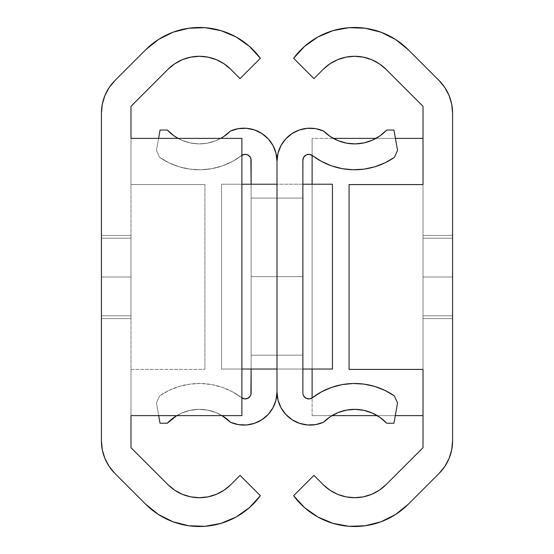 <?xml version="1.0" encoding="UTF-8"?>
<svg xmlns="http://www.w3.org/2000/svg" width="554" height="554" viewBox="0 0 554 554"><rect width="100%" height="100%" fill="white"/><g stroke="black" fill="none" stroke-linecap="round" stroke-linejoin="round"><path stroke-width="0.42" stroke-dasharray="2.77 2.08" d="M101.417 277L101.417 238.185L130.986 238.185L130.986 277L101.417 277L101.417 318.585L101.417 277L130.986 277L101.417 277L101.417 238.185L130.986 238.185L130.986 318.585L130.986 277L101.417 277L101.417 238.185L130.986 238.185L130.986 277L101.417 277L101.417 318.585L101.417 277L130.986 277L101.417 277L101.417 238.185L101.417 318.585L101.417 235.415L101.417 318.585L101.417 235.415L101.417 277L130.986 277L130.986 318.585L130.986 235.415L130.986 318.585L130.986 235.415L130.986 277L101.417 277L101.417 235.415L101.417 277L130.986 277L130.986 235.415L130.986 315.815L130.986 238.185L101.417 238.185L101.417 315.815L130.986 315.815L101.417 315.815L101.417 277L130.986 277L130.986 315.815L101.417 315.815L130.986 315.815L130.986 238.185L101.417 238.185L130.986 238.185L101.417 238.185L101.417 315.815L130.986 315.815L101.417 315.815L101.417 277L130.986 277L101.417 277L101.417 235.415L101.417 277L130.986 277L130.986 235.415L130.986 315.815L101.417 315.815L130.986 315.815L101.417 315.815L101.417 277M230.741 69.285L240.055 78.606L260.366 58.295L240.055 78.606L230.741 69.285A44.355 44.355 0 0 0 168.007 69.285L130.986 106.306L130.986 447.694L168.007 484.715A44.355 44.355 0 0 0 230.741 484.715L240.055 475.394L260.366 495.705L240.055 475.394L230.741 484.715L224.017 490.235M130.986 415.618L130.986 138.382L130.986 415.618L241.883 415.618L130.986 415.618M249.362 46.314L260.366 58.295A75.78 75.78 0 0 0 145.792 49.68L114.948 80.524L145.792 49.68M114.948 80.524A46.204 46.204 0 0 0 101.417 113.196L101.417 440.804L101.417 113.196L102.303 104.18L104.935 95.51L109.2 87.525L114.948 80.524M104.935 458.49L102.303 449.82L101.417 440.804A46.204 46.204 0 0 0 114.948 473.476L145.792 504.32L114.948 473.476L109.2 466.475M145.792 504.32A75.78 75.78 0 0 0 260.366 495.705L249.362 507.686L236.052 517.048L221.053 523.343M236.052 36.952L221.053 30.657L205.056 27.7L188.796 28.226L173.021 32.215L158.465 39.479M208.027 496.855L199.371 497.707L190.721 496.855L182.398 494.327L174.732 490.235L168.007 484.715L130.986 447.694L130.986 369.414L204.918 369.414L204.918 184.586L130.986 184.586L130.986 106.306L168.007 69.285M174.732 63.765L182.398 59.673L190.721 57.145L199.371 56.293L208.027 57.145L216.351 59.673M101.417 238.185L130.986 238.185L101.417 238.185L101.417 315.815L130.986 315.815L101.417 315.815L130.986 315.815L130.986 238.185L101.417 238.185M241.883 415.618L241.883 138.382L130.986 138.382L241.883 138.382L241.883 415.618M130.986 184.586L204.918 184.586L204.918 369.414L130.986 369.414L130.986 184.586L204.918 184.586L130.986 184.586M130.986 369.414L204.918 369.414L130.986 369.414M204.918 184.586L204.918 369.414L204.918 184.586M251.121 276.633L251.121 355.183L302.879 355.183L302.879 276.633L251.121 276.633L251.121 355.183L302.879 355.183L302.879 276.633L251.121 276.633L251.121 198.083L251.121 291.958L251.121 276.633L302.879 276.633L302.879 198.083L302.879 355.183L302.879 198.083L302.879 355.183L251.121 355.183L251.121 198.083L302.879 198.083L251.121 198.083L251.121 276.633L302.879 276.633L302.879 198.083L251.121 198.083L302.879 198.083L251.121 198.083L251.121 276.633M355.308 143.895L346.548 143.154L338.106 140.681L330.329 136.582L323.522 131.014A33.129 33.129 0 0 0 277 161.325L277 184.219L251.121 184.219L302.879 184.219L303.1 158.638L303.765 157.135L306.161 154.954L309.347 154.365L312.366 155.542A5.914 5.914 0 0 0 302.879 160.258L302.879 393.008L302.879 369.04L277 369.04L277 391.941L278.018 400.085L281.003 407.73L285.781 414.406M292.048 419.697L299.423 423.291L307.463 424.96M315.662 424.606L323.522 422.245L330.329 416.677M338.106 412.578L346.548 410.112L355.308 409.364L364.04 410.382M372.399 413.111L380.044 417.453L386.678 423.221L393.949 423.221L397.537 402.89L394.365 395.888L384.905 390.39L374.698 386.429L363.999 384.116L353.071 383.5L342.178 384.601L331.597 387.391L321.576 391.796L310.939 398.513L309.347 398.894L306.161 398.305L303.765 396.124L303.1 394.628M220.707 138.382L215.894 140.681L207.452 143.154L198.692 143.895L189.96 142.884L181.601 140.148L178.042 138.382A43.988 43.988 0 0 0 220.707 138.382M167.322 130.038L160.051 130.038L156.463 150.369L159.635 157.371L156.463 150.369L158.583 138.382L156.463 150.369L159.635 157.371L169.095 162.876L179.302 166.83L190.001 169.143L200.929 169.759L211.822 168.658L222.403 165.868L232.424 161.463L241.883 155.362A5.914 5.914 0 0 0 241.634 155.542A69.866 69.866 0 0 1 159.635 157.371L156.463 150.369L160.051 130.038L167.322 130.038A43.988 43.988 0 0 0 230.478 131.014L238.338 128.653L246.537 128.299M302.879 393.008A5.914 5.914 0 0 0 312.366 397.717A69.866 69.866 0 0 1 394.365 395.888L397.537 402.89L393.949 423.221L386.678 423.221A43.988 43.988 0 0 0 323.522 422.245A33.129 33.129 0 0 1 277 391.941L275.982 400.085L272.997 407.73L268.219 414.406L261.952 419.697L254.577 423.291L246.537 424.966L238.338 424.606L230.478 422.245A43.988 43.988 0 0 0 167.322 423.221L160.051 423.221L156.463 402.89L159.635 395.888A69.866 69.866 0 0 1 241.634 397.717A5.914 5.914 0 0 0 251.121 393.008L251.121 160.258A5.914 5.914 0 0 0 241.634 155.542L232.424 161.463L222.403 165.868L211.822 168.658L200.929 169.759L190.001 169.143L179.302 166.83L169.095 162.876L159.635 157.371A69.866 69.866 0 0 0 241.634 155.542L244.653 154.365L247.839 154.954L250.235 157.135L251.121 160.258L251.121 393.008L250.235 396.124L247.839 398.305L246.288 398.818M312.366 155.542A69.866 69.866 0 0 0 394.365 157.371L397.537 150.369L394.365 157.371L384.905 162.876L374.698 166.83L363.999 169.143L353.071 169.759L342.178 168.658L331.597 165.868L321.576 161.463L312.366 155.542M393.949 130.038L397.537 150.369L393.949 130.038L386.678 130.038L393.949 130.038M254.577 129.968L261.952 133.562L268.219 138.86L272.997 145.536L275.982 153.181L277 161.325A33.129 33.129 0 0 1 277 161.318L278.018 153.181L281.003 145.536L285.781 138.86L292.048 133.562L299.423 129.968L307.463 128.299L315.662 128.653L323.522 131.014A43.988 43.988 0 0 0 386.678 130.038L380.044 135.813L372.399 140.148L364.04 142.884M243.061 398.513L232.424 391.796L241.883 397.897A5.914 5.914 0 0 1 241.634 397.717A69.866 69.866 0 0 0 159.635 395.888L156.463 402.89L160.051 423.221L167.322 423.221L173.956 417.453L181.601 413.111L189.96 410.382L198.692 409.364L207.452 410.112L215.894 412.578L221.988 415.618A43.988 43.988 0 0 0 176.761 415.618L181.601 413.111L189.96 410.382L198.692 409.364L207.452 410.112L215.894 412.578L223.671 416.677L230.478 422.245A33.129 33.129 0 0 0 277 391.941L277 161.325A33.129 33.129 0 0 0 230.478 131.014L223.671 136.582L215.894 140.681L207.452 143.154L198.692 143.895L189.96 142.884L181.601 140.148L173.956 135.813L169.108 131.831M251.121 184.219L251.121 369.04L277 369.04L221.552 369.04L251.121 369.04L251.121 184.219L221.552 184.219L221.552 369.04L241.883 369.04L221.552 369.04L221.552 184.219L251.121 184.219M156.463 402.89L158.707 415.618L156.463 402.89L159.635 395.888L156.463 402.89M232.424 391.796L222.403 387.391L211.822 384.601L200.929 383.5L190.001 384.116L179.302 386.429L169.095 390.39L159.635 395.888L169.095 390.39L179.302 386.429L190.001 384.116L200.929 383.5L211.822 384.601L222.403 387.391L232.424 391.796M277 161.325L277 391.941L277 161.325M251.121 355.183L302.879 355.183L251.121 355.183L251.121 198.083L302.879 198.083L251.121 198.083L302.879 198.083L302.879 355.183L251.121 355.183M221.552 369.04L221.552 184.219L221.552 369.04M302.879 184.219L302.879 369.04L277 369.04L332.448 369.04L277 369.04L277 184.219L332.448 184.219L332.448 369.04L332.448 184.219L302.879 184.219M452.583 277L452.583 238.185L423.014 238.185L423.014 277L452.583 277L452.583 318.585L452.583 277L423.014 277L452.583 277L452.583 238.185L423.014 238.185L423.014 318.585L423.014 277L452.583 277L452.583 238.185L423.014 238.185L423.014 277L452.583 277L452.583 318.585L452.583 277L423.014 277L452.583 277L452.583 238.185L452.583 318.585L452.583 235.415L452.583 318.585L452.583 235.415L452.583 277L423.014 277L423.014 318.585L423.014 235.415L423.014 318.585L423.014 235.415L423.014 277L452.583 277L452.583 235.415L452.583 277L423.014 277L423.014 235.415L423.014 315.815L423.014 238.185L452.583 238.185L452.583 315.815L423.014 315.815L452.583 315.815L452.583 277L423.014 277L423.014 315.815L452.583 315.815L423.014 315.815L423.014 238.185L452.583 238.185L423.014 238.185L452.583 238.185L452.583 315.815L423.014 315.815L452.583 315.815L452.583 277L423.014 277L452.583 277L452.583 235.415L452.583 277L423.014 277L423.014 235.415L423.014 315.815L452.583 315.815L423.014 315.815L452.583 315.815L452.583 277M332.947 523.343L317.948 517.048L304.638 507.686L293.634 495.705L313.945 475.394L323.259 484.715A44.355 44.355 0 0 0 385.993 484.715L423.014 447.694L423.014 106.306L385.993 69.285A44.355 44.355 0 0 0 323.259 69.285L313.945 78.606L293.634 58.295L304.638 46.314M423.014 184.586L423.014 369.414L423.014 184.586L349.082 184.586L349.082 369.414L423.014 369.414L349.082 369.414L349.082 184.586L423.014 184.586M408.208 49.68L439.052 80.524L444.8 87.525L449.065 95.51L451.697 104.18L452.583 113.196A46.204 46.204 0 0 0 439.052 80.524L408.208 49.68A75.78 75.78 0 0 0 293.634 58.295L313.945 78.606L323.259 69.285M444.8 466.475L439.052 473.476A46.204 46.204 0 0 0 452.583 440.804L452.583 113.196L452.583 440.804L451.697 449.82L449.065 458.49M408.208 504.32L439.052 473.476L408.208 504.32A75.78 75.78 0 0 1 293.634 495.705L313.945 475.394L323.259 484.715L329.983 490.235M317.948 36.952L332.947 30.657L348.944 27.7L365.204 28.226L380.979 32.215L395.535 39.479M345.973 496.855L354.629 497.707L363.279 496.855L371.602 494.327L379.268 490.235L385.993 484.715L423.014 447.694L423.014 415.618L312.117 415.618L312.117 138.382L423.014 138.382L423.014 106.306L385.993 69.285M379.268 63.765L371.602 59.673L363.279 57.145L354.629 56.293L345.973 57.145L337.649 59.673M452.583 238.185L423.014 238.185L452.583 238.185L452.583 315.815L423.014 315.815L452.583 315.815L423.014 315.815L423.014 238.185L452.583 238.185M423.014 415.618L312.117 415.618L332.012 415.618L312.117 415.618L312.117 138.382L423.014 138.382L423.014 415.618M377.239 415.618L395.293 415.618L377.239 415.618M312.117 369.04L312.117 184.219L312.117 369.04M312.117 155.362L312.117 138.382L312.117 155.362M375.958 138.382L395.418 138.382L375.958 138.382M101.417 318.585L130.986 318.585L101.417 318.585M101.417 235.415L130.986 235.415L101.417 235.415M452.583 318.585L423.014 318.585L452.583 318.585M452.583 235.415L423.014 235.415L452.583 235.415"/><path stroke-width="0.83" d="M158.465 39.479L145.792 49.68L114.948 80.524L109.2 87.525L104.935 95.51L102.303 104.18L101.417 113.196L101.417 440.804L102.303 449.82L104.935 458.49L109.2 466.475L114.948 473.476L145.792 504.32L158.465 514.521L173.021 521.785L188.796 525.774L205.056 526.3L221.053 523.343L236.052 517.048L249.362 507.686L260.366 495.705L240.055 475.394L230.741 484.715A44.355 44.355 0 0 1 168.007 484.715L130.986 447.694L130.986 415.618L241.883 415.618L241.883 138.382L130.986 138.382L130.986 106.306L168.007 69.285A44.355 44.355 0 0 1 230.741 69.285L240.055 78.606L260.366 58.295L249.362 46.314L236.052 36.952L221.053 30.657L205.056 27.7L188.796 28.226L173.021 32.215L158.465 39.479L145.792 49.68A75.78 75.78 0 0 1 260.366 58.295L240.055 78.606L230.741 69.285L224.017 63.765L230.741 69.285M224.017 490.235L216.351 494.327L224.017 490.235L230.741 484.715L240.055 475.394L260.366 495.705A75.78 75.78 0 0 1 145.792 504.32L114.948 473.476A46.204 46.204 0 0 1 101.417 440.804L101.417 113.196A46.204 46.204 0 0 1 114.948 80.524L145.792 49.68M208.027 496.855L216.351 494.327L208.027 496.855L199.371 497.707L190.721 496.855L182.398 494.327L174.732 490.235L168.007 484.715L130.986 447.694L130.986 415.618L241.883 415.618L241.883 138.382L130.986 138.382L130.986 106.306L168.007 69.285L174.732 63.765L182.398 59.673L190.721 57.145L199.371 56.293L208.027 57.145L216.351 59.673L224.017 63.765L216.351 59.673M249.362 46.314L236.052 36.952M104.935 458.49L109.2 466.475M145.792 504.32L158.465 514.521L173.021 521.785L188.796 525.774L205.056 526.3L221.053 523.343M168.007 69.285L174.732 63.765M285.781 414.406L292.048 419.697L299.423 423.291L307.463 424.96L315.662 424.606L323.522 422.245A33.129 33.129 0 0 1 277 391.941A33.129 33.129 0 0 1 230.478 422.245L238.338 424.606L246.537 424.966L254.577 423.291L261.952 419.697L268.219 414.406L272.997 407.73L275.982 400.085L277 391.941L277 161.325L275.982 153.181L272.997 145.536L268.219 138.86L261.952 133.562L254.577 129.968L246.537 128.299L238.338 128.653L230.478 131.014L223.671 136.582L220.707 138.382A43.988 43.988 0 0 0 230.478 131.014A33.129 33.129 0 0 1 277 161.325A33.129 33.129 0 0 1 323.522 131.014L315.662 128.653L307.463 128.299L299.423 129.968L292.048 133.562L285.781 138.86L281.003 145.536L278.018 153.181L277 161.325L277 184.219L241.883 184.219L277 184.219L277 369.04L241.883 369.04L277 369.04L277 391.941L278.018 400.085L281.003 407.73L285.781 414.406L292.048 419.697M303.1 394.628L303.765 396.124L306.161 398.305L309.347 398.894L312.366 397.717A69.866 69.866 0 0 1 394.365 395.888L397.537 402.89L393.949 423.221L386.678 423.221A43.988 43.988 0 0 0 323.522 422.245L330.329 416.677L338.106 412.578L346.548 410.112L355.308 409.364L364.04 410.382L372.399 413.111L380.044 417.453L386.678 423.221L393.949 423.221L397.537 402.89L394.365 395.888L384.905 390.39L374.698 386.429L363.999 384.116L353.071 383.5L342.178 384.601L331.597 387.391L321.576 391.796L312.366 397.717A5.914 5.914 0 0 1 302.879 393.008L302.879 160.258A5.914 5.914 0 0 1 312.366 155.542L321.576 161.463L331.597 165.868L342.178 168.658L353.071 169.759L363.999 169.143L374.698 166.83L384.905 162.876L394.365 157.371A69.866 69.866 0 0 1 312.366 155.542L309.347 154.365L306.161 154.954L303.765 157.135L302.879 160.258L302.879 393.008M241.883 155.362A5.914 5.914 0 0 1 251.121 160.258L251.121 184.219L250.9 158.638L250.235 157.135L247.839 154.954L244.653 154.365L241.634 155.542M167.322 130.038A43.988 43.988 0 0 0 178.042 138.382L173.956 135.813L167.322 130.038L160.051 130.038L158.583 138.382L160.051 130.038L167.322 130.038L169.108 131.831M364.04 142.884L372.399 140.148L380.044 135.813L386.678 130.038L393.949 130.038L397.537 150.369L394.365 157.371L397.537 150.369L393.949 130.038L386.678 130.038A43.988 43.988 0 0 1 323.522 131.014L330.329 136.582L338.106 140.681L346.548 143.154L355.308 143.895L364.04 142.884L355.308 143.895M246.288 398.818L244.653 398.894L247.839 398.305L250.235 396.124L250.9 394.628L251.121 369.04L251.121 393.008A5.914 5.914 0 0 1 241.883 397.897M158.707 415.618L160.051 423.221L167.322 423.221A43.988 43.988 0 0 1 176.761 415.618L167.322 423.221L160.051 423.221L158.707 415.618M221.988 415.618A43.988 43.988 0 0 1 230.478 422.245L221.988 415.618M243.061 398.513L244.653 398.894L241.634 397.717M246.537 128.299L254.577 129.968M307.463 424.96L315.662 424.606M330.329 416.677L338.106 412.578M364.04 410.382L372.399 413.111M302.879 369.04L332.448 369.04L332.448 184.219L302.879 184.219L332.448 184.219L332.448 369.04L302.879 369.04M423.014 369.414L423.014 447.694L385.993 484.715A44.355 44.355 0 0 1 323.259 484.715L313.945 475.394L293.634 495.705L313.945 475.394L323.259 484.715L329.983 490.235L337.649 494.327L345.973 496.855L354.629 497.707L363.279 496.855L371.602 494.327L379.268 490.235L385.993 484.715L423.014 447.694L423.014 369.414L349.082 369.414L349.082 184.586L423.014 184.586L423.014 106.306L423.014 184.586L349.082 184.586L349.082 369.414L423.014 369.414M313.945 78.606L323.259 69.285A44.355 44.355 0 0 1 385.993 69.285L423.014 106.306L385.993 69.285L379.268 63.765L371.602 59.673L363.279 57.145L354.629 56.293L345.973 57.145L337.649 59.673L329.983 63.765L323.259 69.285L313.945 78.606L293.634 58.295L313.945 78.606M304.638 46.314L317.948 36.952L304.638 46.314L293.634 58.295A75.78 75.78 0 0 1 408.208 49.68L439.052 80.524L408.208 49.68L395.535 39.479L408.208 49.68M439.052 80.524A46.204 46.204 0 0 1 452.583 113.196L452.583 440.804L452.583 113.196L451.697 104.18L449.065 95.51L444.8 87.525L439.052 80.524M449.065 458.49L451.697 449.82L452.583 440.804A46.204 46.204 0 0 1 439.052 473.476L408.208 504.32L439.052 473.476L444.8 466.475L449.065 458.49L444.8 466.475M408.208 504.32L395.535 514.521L408.208 504.32A75.78 75.78 0 0 1 293.634 495.705L304.638 507.686L317.948 517.048L332.947 523.343L348.944 526.3L332.947 523.343M395.535 514.521L380.979 521.785L365.204 525.774L348.944 526.3L365.204 525.774L380.979 521.785L395.535 514.521M317.948 36.952L332.947 30.657L348.944 27.7L365.204 28.226L380.979 32.215L395.535 39.479M329.983 490.235L337.649 494.327L345.973 496.855M385.993 69.285L379.268 63.765M337.649 59.673L329.983 63.765L323.259 69.285M332.012 415.618L377.239 415.618L332.012 415.618M395.293 415.618L423.014 415.618L395.293 415.618M312.117 397.897L312.117 369.04L312.117 397.897M312.117 184.219L312.117 155.362L312.117 184.219M333.293 138.382L375.958 138.382L333.293 138.382M395.418 138.382L423.014 138.382L395.418 138.382"/></g></svg>
